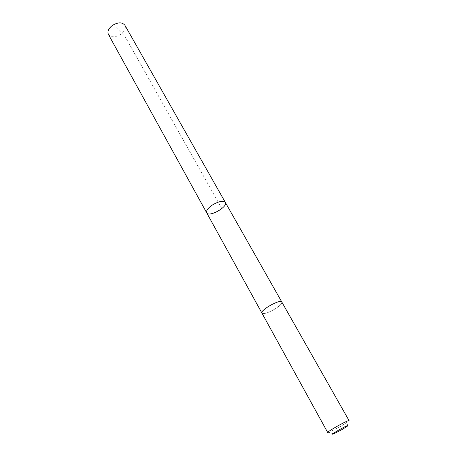 <?xml version="1.0" encoding="UTF-8"?>
<svg xmlns="http://www.w3.org/2000/svg" width="457" height="457" viewBox="0 0 457 457"><rect width="100%" height="100%" fill="white"/><g stroke="black" fill="none" stroke-linecap="round" stroke-linejoin="round"><path stroke-width="0.34" stroke-dasharray="2.29 1.71" d="M108.406 34.406C111.16 37.611 115.33 37.554 120.916 34.224C124.79 31.19 126.109 28.18 124.87 25.204M268.853 306.161C263.918 309.332 261.621 311.657 261.952 313.136C263.78 314.302 268.088 312.936 274.88 309.046C279.821 305.887 282.135 303.551 281.82 302.037C280.032 300.86 275.714 302.237 268.853 306.161M225.324 202.388C228.334 206.781 208.849 217.669 206.684 212.808M261.924 313.085L261.952 313.136C263.78 314.302 268.088 312.942 274.88 309.046C279.821 305.887 282.135 303.551 281.82 302.031M327.743 432.568L328.971 432.333L340.625 426.404L348.228 421.571L349.074 420.646M221.828 208.603L125.047 36.497L114.439 25.866M347.234 426.255L348.228 421.571M333.484 433.939L328.971 432.333"/><path stroke-width="0.69" d="M212.436 204.965C218.846 201.246 223.142 200.389 225.324 202.388C228.334 206.781 208.849 217.669 206.684 212.808C205.987 210.723 207.906 208.112 212.436 204.965C218.846 201.246 223.142 200.389 225.324 202.388L124.87 25.204C122.145 22.027 117.975 22.113 112.353 25.449C108.509 28.494 107.195 31.476 108.406 34.406L206.684 212.808C205.987 210.723 207.906 208.112 212.436 204.965M281.82 302.031C280.615 298.638 259.696 310.332 261.952 313.136L327.743 432.568C326.584 431.865 349.079 419.298 349.074 420.646L281.82 302.031M341.796 429.689L347.234 426.255C352.381 422.125 327.269 436.161 333.484 433.939L341.796 429.689M281.792 301.98L225.324 202.388M261.924 313.085L206.684 212.808"/></g></svg>
